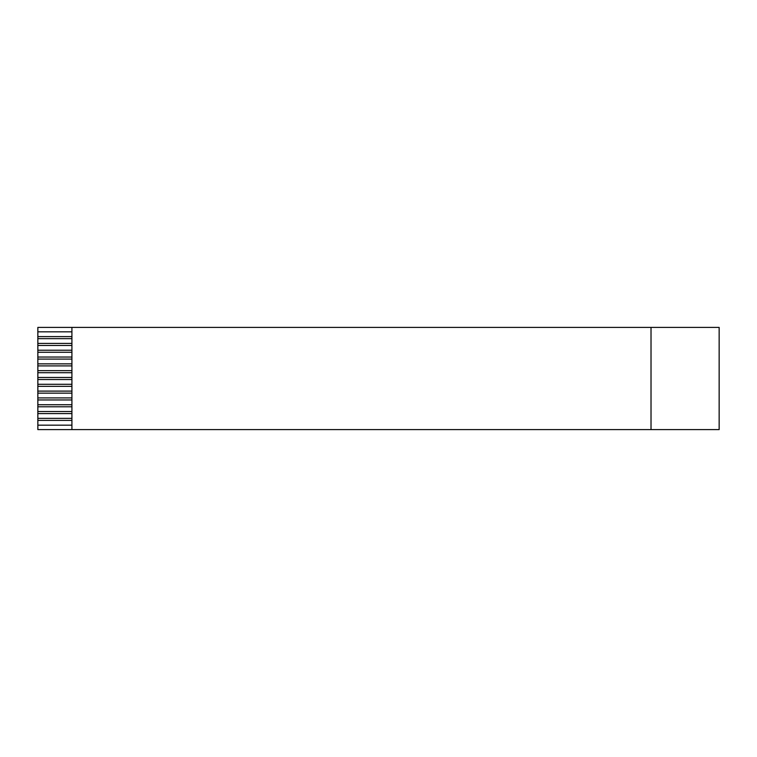 <?xml version="1.0" encoding="UTF-8"?>
<svg xmlns="http://www.w3.org/2000/svg" width="757" height="757" viewBox="0 0 757 757"><rect width="100%" height="100%" fill="white"/><g stroke="black" fill="none" stroke-linecap="round" stroke-linejoin="round"><path stroke-width="1.14" d="M71.915 331.831L37.85 331.831L37.85 327.403L719.15 327.403L719.15 429.598L37.85 429.598L37.85 425.169L71.915 425.169M71.915 420.4L37.85 420.4L37.85 425.169M37.85 420.4L37.85 418.356L71.915 418.356M71.915 413.587L37.85 413.587L37.85 418.356M37.85 413.587L37.85 411.543L71.915 411.543M71.915 406.774L37.85 406.774L37.85 411.543M37.85 406.774L37.85 404.73L71.915 404.73M71.915 399.961L37.85 399.961L37.85 404.73M37.85 399.961L37.85 397.917L71.915 397.917M71.915 393.148L37.85 393.148L37.85 397.917M37.85 393.148L37.85 391.104L71.915 391.104M71.915 386.335L37.85 386.335L37.85 391.104M37.85 386.335L37.85 384.291L71.915 384.291M71.915 379.522L37.85 379.522L37.85 384.291M37.85 379.522L37.85 377.478L71.915 377.478M71.915 372.709L37.85 372.709L37.85 377.478M37.85 372.709L37.85 370.665L71.915 370.665M71.915 365.896L37.85 365.896L37.85 370.665M37.85 365.896L37.85 363.852L71.915 363.852M71.915 359.083L37.85 359.083L37.85 363.852M37.85 359.083L37.85 357.039L71.915 357.039M71.915 352.27L37.85 352.27L37.85 357.039M37.85 352.27L37.85 350.226L71.915 350.226M71.915 345.457L37.85 345.457L37.85 350.226M37.85 345.457L37.85 343.413L71.915 343.413M71.915 338.644L37.85 338.644L37.85 343.413M37.85 338.644L37.85 336.6L71.915 336.6M37.85 331.831L37.85 336.6M71.915 327.403L71.915 429.598M651.02 327.403L651.02 429.598"/></g></svg>
